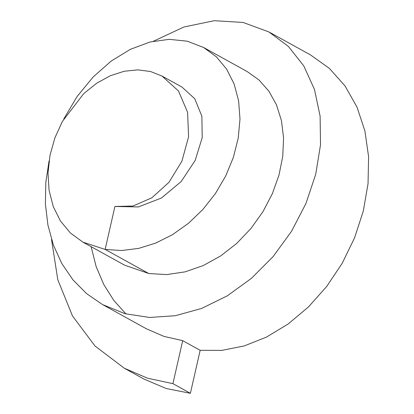 <?xml version="1.0" encoding="UTF-8"?>
<svg xmlns="http://www.w3.org/2000/svg" width="414" height="414" viewBox="0 0 414 414"><rect width="100%" height="100%" fill="white"/><g stroke="black" fill="none" stroke-linecap="round" stroke-linejoin="round"><path stroke-width="0.62" d="M114.911 206.467L138.354 206.948L161.465 197.995L181.166 181.565L195.185 160.42L202.203 137.65L201.882 116.241L194.74 98.749L181.974 87.075L162.014 76.057L178.486 90.977L187.573 112.241L188.593 136.744L181.932 161.144L168.969 182.336L151.798 197.83L132.93 206.043L114.911 206.467L105.151 249.43L148.812 273.545L166.744 274.58L185.12 271.853L203.305 265.534L220.693 255.914L236.73 243.411L250.936 228.507L262.9 211.771L272.314 193.793L278.958 175.189L282.741 156.482L283.58 137.96L281.437 120.567L276.469 104.83L268.898 91.189L259.029 80.011L247.205 71.575L203.548 47.46L216.315 56.77L226.608 69.086L234.112 83.949L238.614 100.809L239.991 119.077L238.226 138.121L233.403 157.304L225.702 175.997L215.389 193.602L202.808 209.556L188.365 223.379L172.519 234.66L155.767 243.075L138.618 248.405L121.576 250.527L105.151 249.43L82.94 242.154L70.416 233.004L60.408 220.941L53.23 206.493L49.075 190.29L48.019 172.99L50.011 155.286L54.896 137.872L62.4 121.405L83.726 93.631L96.612 83.281L110.279 75.757L124.174 71.26L137.764 69.857L150.536 71.508L162.014 76.057M82.94 242.154L124.593 265.162L148.812 273.545M124.335 368.237L144.031 379.115L166.216 388.508L190.393 393.3L172.928 383.654L147.638 378.246L124.335 368.237L94.992 345.995L72.471 315.918L57.794 279.745L51.533 239.499M153.589 41.172L183.94 26.982L214.292 20.7L243.106 22.449L268.945 31.966L288.408 46.44L303.772 65.888L314.469 89.445L320.11 116.117L320.519 144.807L315.706 174.351L305.905 203.574L291.513 231.338L273.121 256.577L251.438 278.343L227.302 295.834L201.634 308.43L175.386 315.706L149.526 317.455L124.976 313.683L102.605 304.606L86.661 293.686L72.978 279.885L61.836 263.583L53.447 245.202L47.946 225.221L45.4 204.149L45.799 182.522L49.064 160.865M63.777 118.973L77.149 96.462L93.186 76.952L111.185 61.075L130.379 49.323L149.987 42.021L169.217 39.325L187.304 41.203L203.548 47.46M172.928 383.654L182.698 340.655L200.164 350.301L221.795 350.389L244.136 345.964L266.492 337.094L288.154 323.981L308.425 306.971L326.646 286.54L342.202 263.278L354.56 237.874L363.285 211.099L368.036 183.769L368.6 156.751L364.9 130.896L356.982 107.035L345.038 85.957L329.373 68.372L310.438 54.881L268.945 31.966M91.111 246.666L96.095 266.419L103.733 284.444L113.788 300.383L125.975 313.952M102.605 304.606L146.266 328.716L163.913 336.38L182.698 340.655M190.393 393.3L200.164 350.301"/></g></svg>
